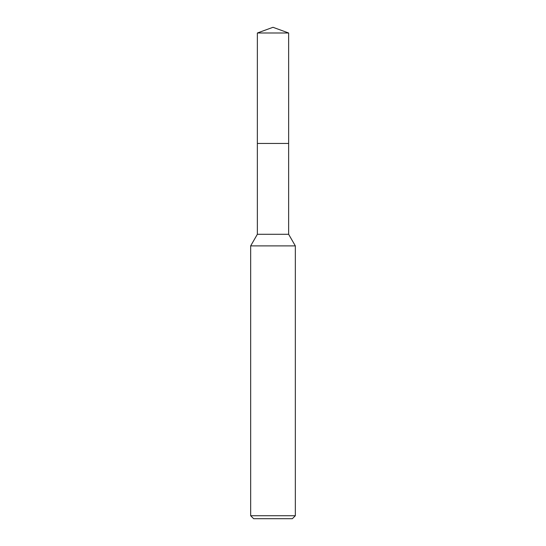 <?xml version="1.0" encoding="UTF-8"?>
<svg xmlns="http://www.w3.org/2000/svg" width="546" height="546" viewBox="0 0 546 546"><rect width="100%" height="100%" fill="white"/><g stroke="black" fill="none" stroke-linecap="round" stroke-linejoin="round"><path stroke-width="0.82" d="M257.364 32.992L288.636 32.992L273 27.3L257.364 32.992L257.357 143.448L288.636 143.448L288.636 234.282L295.338 245.891L295.338 515.724L250.662 515.724L253.644 518.7L292.356 518.7L295.338 515.724M288.636 32.992L288.643 143.448L257.357 143.448L257.364 234.282L288.636 234.282M257.364 234.282L250.662 245.891L295.338 245.891M250.662 245.891L250.662 515.724"/></g></svg>
